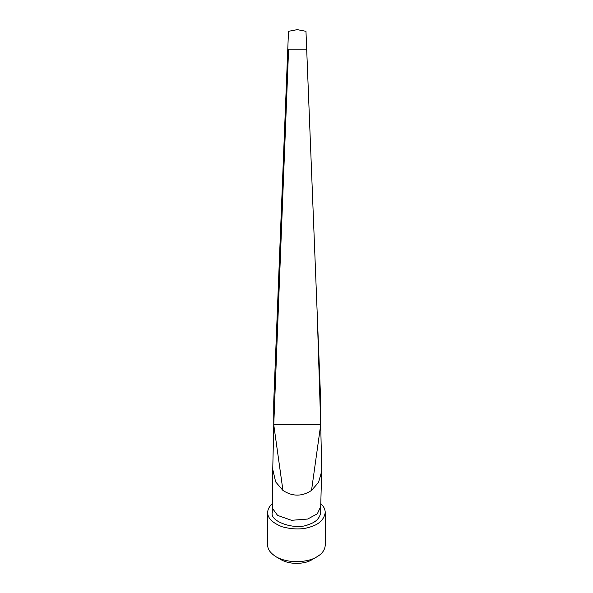 <?xml version="1.0" encoding="UTF-8"?>
<svg xmlns="http://www.w3.org/2000/svg" width="593" height="593" viewBox="0 0 593 593"><rect width="100%" height="100%" fill="white"/><g stroke="black" fill="none" stroke-linecap="round" stroke-linejoin="round"><path stroke-width="0.89" d="M275.982 556.731L281.008 559.666C290.703 565.27 305.803 563.869 312 559.666L317.018 556.731C308.82 562.297 288.821 564.143 275.997 556.738C270.252 552.972 267.51 549.118 267.754 545.182L267.754 512.493C267.443 517.993 272.231 522.752 282.127 526.769C293.142 529.675 302.719 529.675 310.873 526.769C319.33 524.175 324.126 519.416 325.246 512.493C325.142 509.172 323.645 506.222 320.739 503.635M325.246 512.493L325.246 545.182C324.905 549.948 322.162 553.795 317.025 556.723M272.387 503.516C269.163 506.607 267.613 509.595 267.754 512.493M305.973 31.31L297.234 29.65L288.487 31.31L273.758 401.305L273.758 424.781L288.591 49.167L306.685 49.167L305.973 31.31L320.709 401.305L306.685 49.167L287.783 49.167M272.758 468.989L273.758 424.781L320.709 424.781L317.218 313.593M320.709 506.607L317.314 513.812L307.671 519.045L291.482 520.306L277.583 515.391L272.461 508.364L272.291 506.726L272.291 512.493C269.385 521.758 296.063 530.594 308.605 524.516C315.735 522.337 319.768 518.326 320.709 512.493L320.709 506.726M272.291 506.726L272.306 506.252M320.709 506.741L321.717 469.152M272.743 469.389L275.656 481.894L282.943 490.441C292.468 496.675 302 496.675 311.525 490.441L318.56 482.361L321.695 471.294M273.758 424.781L282.943 490.441M321.717 469.315L320.709 424.781L311.525 490.441M272.298 506.459L272.736 470.101M320.709 401.305L320.709 424.781"/></g></svg>
